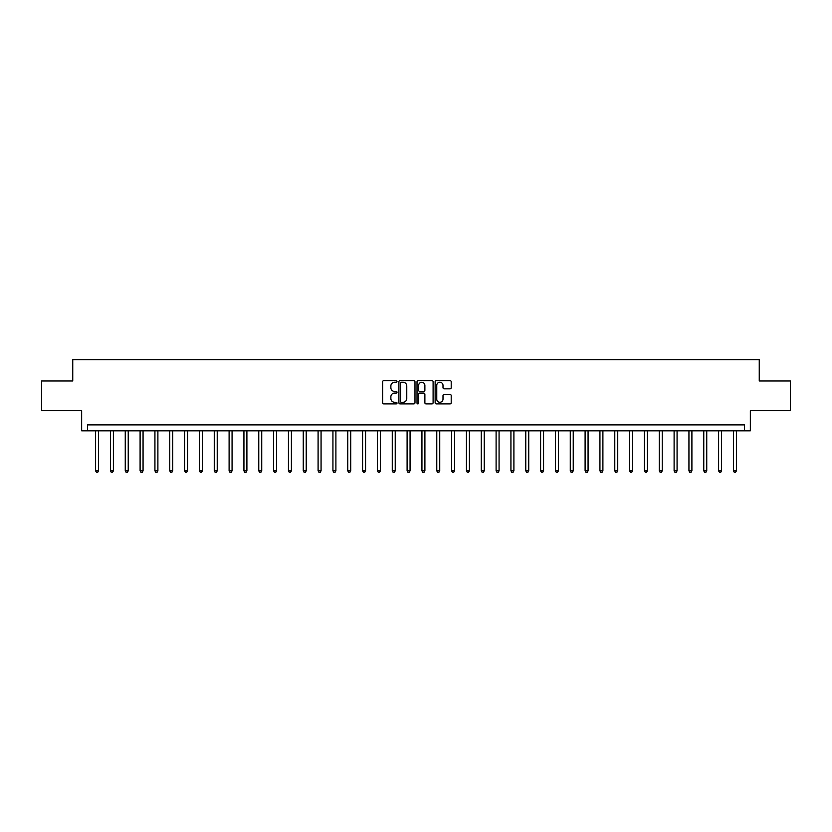 <?xml version="1.0" encoding="UTF-8"?>
<svg xmlns="http://www.w3.org/2000/svg" width="832" height="832" viewBox="0 0 832 832"><rect width="100%" height="100%" fill="white"/><g stroke="black" fill="none" stroke-linecap="round" stroke-linejoin="round"><path stroke-width="1.25" d="M397.01 381.43A0.811 0.811 0 0 0 396.198 380.619L383.822 380.619A1.165 1.165 0 0 0 382.658 381.784L382.658 402.75A1.165 1.165 0 0 0 383.822 403.915L396.198 403.915A0.811 0.811 0 0 0 397.01 403.104A0.811 0.811 0 0 0 396.198 402.282L394.597 402.282A3.723 3.723 0 0 1 390.874 398.559L390.874 396.812A3.723 3.723 0 0 1 394.597 393.078L396.198 393.078A0.811 0.811 0 0 0 397.01 392.267A0.811 0.811 0 0 0 396.198 391.456L394.597 391.456A3.723 3.723 0 0 1 390.874 387.722L390.874 385.975A3.723 3.723 0 0 1 394.597 382.252L396.198 382.252A0.811 0.811 0 0 0 397.01 381.43M450.039 388.835A1.165 1.165 0 0 0 451.204 387.67L451.204 381.784A1.165 1.165 0 0 0 450.039 380.619L436.301 380.619A1.165 1.165 0 0 0 435.136 381.784L435.136 402.75A1.165 1.165 0 0 0 436.301 403.915L450.039 403.915A1.165 1.165 0 0 0 451.204 402.75L451.204 395.647A1.165 1.165 0 0 0 450.039 394.482L444.163 394.482A1.165 1.165 0 0 0 442.998 395.647L442.998 399.173A3.12 3.12 0 0 1 439.878 402.282A3.12 3.12 0 0 1 436.758 399.173L436.758 385.362A3.12 3.12 0 0 1 439.878 382.252A3.12 3.12 0 0 1 442.998 385.362L442.998 387.67A1.165 1.165 0 0 0 444.163 388.835L450.039 388.835M744.411 430.83L750.35 430.83L750.35 410.665L790.4 410.665L790.4 380.994L759.252 380.994L759.252 359.632L72.748 359.632L72.748 380.994L41.6 380.994L41.6 410.665L81.65 410.665L81.65 430.83L744.411 430.83L744.411 424.902L87.589 424.902L87.589 430.83M414.981 381.784A1.165 1.165 0 0 0 413.816 380.619L400.067 380.619A1.165 1.165 0 0 0 398.902 381.784L398.902 402.75A1.165 1.165 0 0 0 400.067 403.915L413.816 403.915A1.165 1.165 0 0 0 414.981 402.75L414.981 381.784M418.184 380.619L431.933 380.619A1.165 1.165 0 0 1 433.098 381.784L433.098 402.75A1.165 1.165 0 0 1 431.933 403.915L426.046 403.915A1.165 1.165 0 0 1 424.882 402.75L424.882 394.243A1.165 1.165 0 0 0 423.717 393.078L419.817 393.078A1.165 1.165 0 0 0 418.652 394.243L418.652 403.104A0.811 0.811 0 0 1 417.83 403.915A0.811 0.811 0 0 1 417.019 403.104L417.019 381.784A1.165 1.165 0 0 1 418.184 380.619M401.357 382.252A0.811 0.811 0 0 0 400.535 383.063L400.535 401.471A0.811 0.811 0 0 0 401.357 402.282L403.042 402.282A3.723 3.723 0 0 0 406.765 398.559L406.765 385.975A3.723 3.723 0 0 0 403.042 382.252L401.357 382.252M424.882 385.424A3.12 3.12 0 0 0 421.762 382.304A3.12 3.12 0 0 0 418.652 385.424L418.652 390.291A1.165 1.165 0 0 0 419.817 391.456L423.717 391.456A1.165 1.165 0 0 0 424.882 390.291L424.882 385.424M95.597 430.83L95.597 470.829L98.561 470.829L98.561 430.83M98.561 470.829L97.666 472.368L96.481 472.368L95.597 470.829M110.427 430.83L110.427 470.829L113.391 470.829L113.391 430.83M113.391 470.829L112.507 472.368L111.322 472.368L110.427 470.829M125.258 430.83L125.258 470.829L128.232 470.829L128.232 430.83M128.232 470.829L127.338 472.368L126.152 472.368L125.258 470.829M140.098 430.83L140.098 470.829L143.062 470.829L143.062 430.83M143.062 470.829L142.168 472.368L140.982 472.368L140.098 470.829M154.929 430.83L154.929 470.829L157.893 470.829L157.893 430.83M157.893 470.829L157.009 472.368L155.823 472.368L154.929 470.829M169.759 430.83L169.759 470.829L172.734 470.829L172.734 430.83M172.734 470.829L171.839 472.368L170.654 472.368L169.759 470.829M184.6 430.83L184.6 470.829L187.564 470.829L187.564 430.83M187.564 470.829L186.67 472.368L185.484 472.368L184.6 470.829M199.43 430.83L199.43 470.829L202.394 470.829L202.394 430.83M202.394 470.829L201.51 472.368L200.314 472.368L199.43 470.829M214.261 430.83L214.261 470.829L217.225 470.829L217.225 430.83M217.225 470.829L216.341 472.368L215.155 472.368L214.261 470.829M229.102 430.83L229.102 470.829L232.066 470.829L232.066 430.83M232.066 470.829L231.171 472.368L229.986 472.368L229.102 470.829M243.932 430.83L243.932 470.829L246.896 470.829L246.896 430.83M246.896 470.829L246.012 472.368L244.816 472.368L243.932 470.829M258.762 430.83L258.762 470.829L261.726 470.829L261.726 430.83M261.726 470.829L260.842 472.368L259.657 472.368L258.762 470.829M273.593 430.83L273.593 470.829L276.567 470.829L276.567 430.83M276.567 470.829L275.673 472.368L274.487 472.368L273.593 470.829M288.434 430.83L288.434 470.829L291.398 470.829L291.398 430.83M291.398 470.829L290.503 472.368L289.318 472.368L288.434 470.829M303.264 430.83L303.264 470.829L306.228 470.829L306.228 430.83M306.228 470.829L305.344 472.368L304.158 472.368L303.264 470.829M318.094 430.83L318.094 470.829L321.069 470.829L321.069 430.83M321.069 470.829L320.174 472.368L318.989 472.368L318.094 470.829M332.935 430.83L332.935 470.829L335.899 470.829L335.899 430.83M335.899 470.829L335.005 472.368L333.819 472.368L332.935 470.829M347.766 430.83L347.766 470.829L350.73 470.829L350.73 430.83M350.73 470.829L349.846 472.368L348.66 472.368L347.766 470.829M362.596 430.83L362.596 470.829L365.57 470.829L365.57 430.83M365.57 470.829L364.676 472.368L363.49 472.368L362.596 470.829M377.437 430.83L377.437 470.829L380.401 470.829L380.401 430.83M380.401 470.829L379.506 472.368L378.321 472.368L377.437 470.829M392.267 430.83L392.267 470.829L395.231 470.829L395.231 430.83M395.231 470.829L394.347 472.368L393.151 472.368L392.267 470.829M407.098 430.83L407.098 470.829L410.062 470.829L410.062 430.83M410.062 470.829L409.178 472.368L407.992 472.368L407.098 470.829M421.938 430.83L421.938 470.829L424.902 470.829L424.902 430.83M424.902 470.829L424.008 472.368L422.822 472.368L421.938 470.829M436.769 430.83L436.769 470.829L439.733 470.829L439.733 430.83M439.733 470.829L438.849 472.368L437.653 472.368L436.769 470.829M451.599 430.83L451.599 470.829L454.563 470.829L454.563 430.83M454.563 470.829L453.679 472.368L452.494 472.368L451.599 470.829M466.43 430.83L466.43 470.829L469.404 470.829L469.404 430.83M469.404 470.829L468.51 472.368L467.324 472.368L466.43 470.829M481.27 430.83L481.27 470.829L484.234 470.829L484.234 430.83M484.234 470.829L483.34 472.368L482.154 472.368L481.27 470.829M496.101 430.83L496.101 470.829L499.065 470.829L499.065 430.83M499.065 470.829L498.181 472.368L496.995 472.368L496.101 470.829M510.931 430.83L510.931 470.829L513.906 470.829L513.906 430.83M513.906 470.829L513.011 472.368L511.826 472.368L510.931 470.829M525.772 430.83L525.772 470.829L528.736 470.829L528.736 430.83M528.736 470.829L527.842 472.368L526.656 472.368L525.772 470.829M540.602 430.83L540.602 470.829L543.566 470.829L543.566 430.83M543.566 470.829L542.682 472.368L541.497 472.368L540.602 470.829M555.433 430.83L555.433 470.829L558.407 470.829L558.407 430.83M558.407 470.829L557.513 472.368L556.327 472.368L555.433 470.829M570.274 430.83L570.274 470.829L573.238 470.829L573.238 430.83M573.238 470.829L572.343 472.368L571.158 472.368L570.274 470.829M585.104 430.83L585.104 470.829L588.068 470.829L588.068 430.83M588.068 470.829L587.184 472.368L585.988 472.368L585.104 470.829M599.934 430.83L599.934 470.829L602.898 470.829L602.898 430.83M602.898 470.829L602.014 472.368L600.829 472.368L599.934 470.829M614.775 430.83L614.775 470.829L617.739 470.829L617.739 430.83M617.739 470.829L616.845 472.368L615.659 472.368L614.775 470.829M629.606 430.83L629.606 470.829L632.57 470.829L632.57 430.83M632.57 470.829L631.686 472.368L630.49 472.368L629.606 470.829M644.436 430.83L644.436 470.829L647.4 470.829L647.4 430.83M647.4 470.829L646.516 472.368L645.33 472.368L644.436 470.829M659.266 430.83L659.266 470.829L662.241 470.829L662.241 430.83M662.241 470.829L661.346 472.368L660.161 472.368L659.266 470.829M674.107 430.83L674.107 470.829L677.071 470.829L677.071 430.83M677.071 470.829L676.177 472.368L674.991 472.368L674.107 470.829M688.938 430.83L688.938 470.829L691.902 470.829L691.902 430.83M691.902 470.829L691.018 472.368L689.832 472.368L688.938 470.829M703.768 430.83L703.768 470.829L706.742 470.829L706.742 430.83M706.742 470.829L705.848 472.368L704.662 472.368L703.768 470.829M718.609 430.83L718.609 470.829L721.573 470.829L721.573 430.83M721.573 470.829L720.678 472.368L719.493 472.368L718.609 470.829M733.439 430.83L733.439 470.829L736.403 470.829L736.403 430.83M736.403 470.829L735.519 472.368L734.334 472.368L733.439 470.829"/></g></svg>
